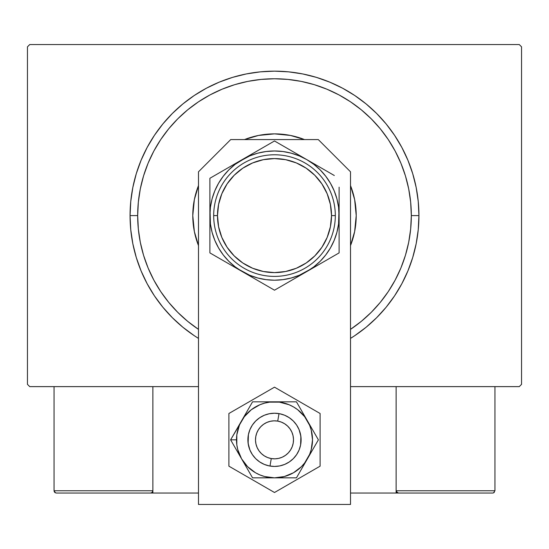 <?xml version="1.0" encoding="UTF-8"?>
<svg xmlns="http://www.w3.org/2000/svg" width="549" height="549" viewBox="0 0 549 549"><rect width="100%" height="100%" fill="white"/><g stroke="black" fill="none" stroke-linecap="round" stroke-linejoin="round"><path stroke-width="0.82" d="M519.272 44.551L29.728 44.551L519.272 44.551L521.55 46.837L521.55 384.341L521.55 46.837L519.272 44.551M29.728 386.62L198.484 386.62L29.728 386.62L27.45 384.341L27.45 46.837L27.45 384.341L29.728 386.62M350.516 386.62L519.272 386.62L350.516 386.62M521.55 384.341L519.272 386.62L521.55 384.341M27.45 46.837L29.728 44.551L27.45 46.837M354.743 335.679L366.128 327.231L376.628 317.713L386.146 307.214L394.587 295.829L401.875 283.668L407.934 270.856L412.711 257.515L416.156 243.763L418.235 229.743L418.928 215.585L411.325 215.585A136.825 136.825 0 0 1 350.516 329.359L361.304 321.357L371.254 312.34L380.272 302.389L388.267 291.608L395.17 280.086L400.914 267.953L405.436 255.306L408.696 242.281L410.666 229.002L411.325 215.585L410.666 202.176L408.696 188.897L405.436 175.872L400.914 163.225L395.17 151.085L388.267 139.57L380.272 128.789L371.254 118.838L361.304 109.821L350.516 101.819L339.001 94.915L326.861 89.178L314.22 84.649L301.195 81.389L287.909 79.42L274.5 78.761L261.091 79.42L247.805 81.389L234.78 84.649L222.139 89.178L209.999 94.915L198.484 101.819L187.696 109.821L177.746 118.838L168.728 128.789L160.733 139.57L153.83 151.085L148.086 163.225L143.564 175.872L140.304 188.897L138.334 202.176L137.675 215.585L130.072 215.585A144.428 144.428 0 0 0 198.484 338.397A144.428 144.428 0 0 1 274.5 71.157A144.428 144.428 0 0 1 350.516 338.397A144.428 144.428 0 0 0 418.928 215.585L418.235 201.435L416.156 187.408L412.711 173.662L407.934 160.315L401.875 147.503L394.587 135.349L386.146 123.964L376.628 113.465L366.128 103.939L354.743 95.499L342.583 88.211L329.771 82.151L316.423 77.375L302.677 73.937L288.657 71.857L274.5 71.157L260.343 71.857L246.323 73.937L232.577 77.375L219.229 82.151L206.417 88.211L194.257 95.499L182.872 103.939L172.372 113.465L162.854 123.964L154.413 135.349L147.125 147.503L141.066 160.315L136.289 173.662L132.844 187.408L130.765 201.435L130.072 215.585L130.765 229.743L132.844 243.763L136.289 257.515L141.066 270.856L147.125 283.668L154.413 295.829L162.854 307.214L172.372 317.713L182.872 327.231L194.257 335.679M198.484 329.359A136.825 136.825 0 0 1 137.675 215.585L138.334 229.002L140.304 242.281L143.564 255.306L148.086 267.953L153.83 280.086L160.733 291.608L168.728 302.389L177.746 312.34L187.696 321.357L198.484 329.359M198.484 245.575A81.719 81.719 0 0 1 192.781 215.585A81.719 81.719 0 0 0 198.484 245.575L194.353 231.527L192.781 215.585A81.719 81.719 0 0 1 198.484 185.603A81.719 81.719 0 0 0 192.781 215.585L194.353 199.644L198.484 185.603M244.511 139.57A81.719 81.719 0 0 1 304.489 139.57A81.719 81.719 0 0 0 244.511 139.57L258.558 135.438L274.5 133.874L290.442 135.438L304.489 139.57M350.516 185.603A81.719 81.719 0 0 1 356.219 215.585A81.719 81.719 0 0 0 350.516 185.603L354.647 199.644L356.219 215.585L354.647 231.527L350.516 245.575A81.719 81.719 0 0 0 356.219 215.585A81.719 81.719 0 0 1 350.516 245.575M194.339 335.727L198.484 338.397M350.516 338.397L354.661 335.727M418.928 215.585A144.428 144.428 0 0 0 274.5 71.157A144.428 144.428 0 0 0 130.072 215.585L137.675 215.585A136.825 136.825 0 0 1 274.5 78.761A136.825 136.825 0 0 1 411.325 215.585L418.928 215.585M396.124 493.043L350.516 493.043L396.124 493.043L396.124 386.62L396.124 493.043L398.402 493.043L396.124 493.043M54.056 490.765L152.876 490.765L152.21 492.378L150.598 493.043L198.484 493.043L152.876 493.043L152.876 386.62L152.876 493.043L56.334 493.043L150.598 493.043L152.21 492.378L152.876 490.765L54.056 490.765L54.056 386.62L54.056 490.765L54.722 492.378L56.334 493.043L54.722 492.378L55.463 492.872L54.056 490.765L54.227 491.636M269.984 466.053L271.275 458.559A19.002 19.002 0 0 1 255.772 436.606A19.002 19.002 0 0 1 277.725 421.104L279.016 413.617A26.606 26.606 0 0 0 248.278 435.316A26.606 26.606 0 0 0 269.984 466.053L269.984 466.053A26.606 26.606 0 0 1 248.278 435.316A26.606 26.606 0 0 1 279.016 413.617L279.016 413.617A26.606 26.606 0 0 1 300.722 444.354A26.606 26.606 0 0 1 269.984 466.053L269.984 466.053A26.606 26.606 0 0 0 300.722 444.354A26.606 26.606 0 0 0 279.016 413.617L277.725 421.104L274.013 420.836L270.314 421.296L266.78 422.469L263.541 424.308L260.72 426.745L258.435 429.682L256.76 433.017L255.772 436.606L255.505 440.319L255.964 444.017L257.138 447.552L258.977 450.791L261.413 453.611L264.35 455.903L267.679 457.571L271.275 458.559L274.987 458.834L278.686 458.374L282.22 457.2L285.459 455.361L288.28 452.918L290.565 449.981L292.24 446.653L293.228 443.064L293.495 439.344L293.036 435.645L291.862 432.111L290.023 428.872L287.587 426.058L284.65 423.766L281.321 422.092L277.725 421.104A19.002 19.002 0 0 1 293.228 443.064A19.002 19.002 0 0 1 271.275 458.559L269.984 466.053M152.704 491.636L152.21 492.378M494.278 492.378L493.537 492.872L494.944 490.765L494.944 386.62L494.944 490.765L396.124 490.765L396.124 386.62L396.124 490.765L396.79 492.378L396.296 491.636L398.402 493.043L492.666 493.043L398.402 493.043L396.79 492.378L397.531 492.872L396.124 490.765L396.79 492.378M493.537 492.872L492.666 493.043L493.537 492.872M494.944 490.765L396.124 490.765M398.402 493.043L397.531 492.872M350.516 504.449L350.516 171.803L318.283 139.57L230.717 139.57L198.484 171.803L198.484 504.449L350.516 504.449L350.516 171.803L318.283 139.57L230.717 139.57L198.484 171.803L198.484 504.449L350.516 504.449M300.879 436.373L300.591 445.026L299.081 450.015L296.625 454.613L293.31 458.648L289.282 461.956L284.684 464.413L279.688 465.929L274.5 466.437L269.312 465.929L264.316 464.413L259.718 461.956L255.69 458.648L252.375 454.613L249.919 450.015L248.121 443.317M248.121 443.297L248.409 434.643L249.919 429.654L252.375 425.05L255.69 421.021L259.718 417.714L264.316 415.25L269.312 413.74L274.5 413.225L279.688 413.74L284.684 415.25L289.282 417.714L293.31 421.021L296.625 425.05L299.081 429.654L300.879 436.352M238.664 453.783L241.587 458.84A38.005 38.005 0 0 1 236.495 439.831L230.614 439.831L252.554 477.843L296.446 477.843L318.386 439.831L296.446 401.827L252.554 401.827L230.614 439.831L238.664 453.783M241.587 420.829L239.385 425.29L236.818 434.87L236.818 444.793L237.786 449.672L241.587 458.84L247.626 466.712L255.498 472.751L259.958 474.947L264.666 476.546L274.5 477.843L284.334 476.546L293.502 472.751L301.374 466.712L304.654 462.972L309.615 454.38L311.214 449.672L312.505 439.831L311.214 429.997L309.615 425.29L304.654 416.698L297.64 409.678L293.502 406.919L289.042 404.716L279.462 402.149L269.538 402.149L264.666 403.124L259.958 404.716L251.36 409.678L244.346 416.698L230.614 439.831L236.495 439.831A38.005 38.005 0 0 1 274.5 401.827L252.554 401.827L241.587 420.829M248.409 445.026L247.894 439.831L248.409 445.026L249.919 450.015L252.375 454.613M300.591 434.643L301.106 439.831L300.591 434.643L299.081 429.654L296.625 425.05M248.409 434.643L249.919 429.654L252.375 425.05M300.591 445.026L299.081 450.015L296.625 454.613M274.5 401.827A38.005 38.005 0 0 1 307.413 420.829L296.446 401.827L274.5 401.827M307.413 420.829A38.005 38.005 0 0 1 307.413 458.84L318.386 439.831L307.413 420.829M307.413 458.84A38.005 38.005 0 0 1 274.5 477.843L296.446 477.843L307.413 458.84M274.5 477.843A38.005 38.005 0 0 1 241.587 458.84L252.554 477.843L274.5 477.843M228.892 413.5L228.892 466.163L274.5 492.501L320.108 466.163L320.108 413.5L274.5 387.169L228.892 413.5L228.892 466.163L274.5 492.501L320.108 466.163L320.108 413.5L274.5 387.169L228.892 413.5M297.091 425.784L298.361 428.069M299.397 430.464L299.692 431.274M299.699 431.294L300.2 432.948M301.092 440.703L301.051 441.581M300.2 446.714L299.692 448.389M298.731 450.811L298.368 451.587M298.361 451.601L297.544 453.138M296.124 455.334L294.504 457.379M292.686 459.252L290.696 460.94M288.548 462.43L286.269 463.692M283.874 464.735L283.064 465.024M283.051 465.024L281.383 465.531M278.837 466.08L276.243 466.382M273.628 466.424L272.771 466.382M272.743 466.382L271.028 466.211M268.461 465.744L265.949 465.03M263.52 464.07L261.2 462.876M259.004 461.462L258.311 460.947M258.298 460.934L256.959 459.836M255.079 458.024L253.391 456.027M251.909 453.886L250.639 451.601M249.603 449.206L249.308 448.396M249.301 448.375L248.8 446.721M247.908 438.96L247.949 438.088M248.8 432.955L249.308 431.281M250.269 428.851L250.632 428.076M250.639 428.069L251.456 426.532M252.876 424.336L254.496 422.291M256.314 420.417L258.305 418.729M260.452 417.24L262.731 415.97M265.126 414.934L265.936 414.646M265.949 414.639L267.617 414.131M270.163 413.582L272.757 413.287M275.372 413.239L276.229 413.287M276.257 413.287L277.972 413.459M280.539 413.925L281.383 414.131M281.39 414.138L283.051 414.639M285.48 415.6L287.8 416.794M289.996 418.208L290.689 418.722M290.702 418.736L292.041 419.827M293.921 421.646L295.609 423.636M335.315 215.585L331.514 215.585A57.014 57.014 0 0 1 274.5 272.599A57.014 57.014 0 0 1 217.486 215.585L213.685 215.585A60.815 60.815 0 0 0 274.5 276.401A60.815 60.815 0 0 0 335.315 215.585A60.815 60.815 0 0 1 274.5 276.401A60.815 60.815 0 0 1 213.685 215.585A60.815 60.815 0 0 1 274.5 154.777A60.815 60.815 0 0 1 335.315 215.585A60.815 60.815 0 0 0 274.5 154.777A60.815 60.815 0 0 0 213.685 215.585L217.486 215.585L218.584 226.71L221.83 237.408L227.094 247.263L234.19 255.903L242.823 262.992L252.684 268.262L263.376 271.501L274.5 272.599L285.624 271.501L296.316 268.262L306.177 262.992L314.81 255.903L321.906 247.263L327.17 237.408L330.416 226.71L331.514 215.585L330.416 204.468L327.17 193.77L321.906 183.915L314.81 175.275L306.177 168.186L296.316 162.916L285.624 159.67L274.5 158.579L263.376 159.67L252.684 162.916L242.823 168.186L234.19 175.275L227.094 183.915L221.83 193.77L218.584 204.468L217.486 215.585A57.014 57.014 0 0 1 274.5 158.579A57.014 57.014 0 0 1 331.514 215.585L335.315 215.585M209.89 205.902L210.439 224.019L212.086 232.309L214.803 240.311L218.543 247.894L223.237 254.921L228.809 261.276L235.164 266.848L242.191 271.542L274.5 290.195L339.11 252.89L339.11 225.248M209.89 214.206L209.89 215.51M209.89 193.461L209.89 192.287M242.226 159.615L209.89 178.281L209.89 215.585A64.61 64.61 0 0 1 242.191 159.629L250.557 154.804L235.164 164.329L228.809 169.902L223.237 176.256L218.543 183.284L214.803 190.86L212.086 198.868L210.439 207.179M266.78 145.437L250.57 154.797M269.703 143.749L209.89 178.281L209.89 252.89L233.819 266.711M306.836 159.649L274.5 140.976L242.191 159.629A64.61 64.61 0 0 1 306.809 159.629L315.167 164.46M331.397 173.827L306.809 159.629L299.226 155.895L291.224 153.178L282.913 151.524M334.314 175.515L331.418 173.841M339.11 196.35L339.11 192.287M339.11 216.972L338.561 207.151L336.914 198.868L334.197 190.86L330.457 183.284L325.763 176.256L320.191 169.902L313.836 164.329L306.809 159.629A64.61 64.61 0 0 1 306.809 271.542L298.443 276.373M339.11 237.717L339.11 234.862M306.761 271.57L339.11 252.89L339.11 187.182M283.188 285.178L306.809 271.542L313.836 266.848L320.191 261.276L325.763 254.921L330.457 247.894L334.197 240.311L336.914 232.309L338.561 223.999M279.297 287.429L306.809 271.542A64.61 64.61 0 0 1 242.191 271.542L233.833 266.718L249.774 275.282L257.776 278L266.087 279.654M209.89 234.842L209.89 238.89M209.89 232.371L209.89 252.89L242.191 271.542A64.61 64.61 0 0 1 209.89 215.585L209.89 225.248M242.15 271.522L274.5 290.195L282.193 285.755M217.624 257.357L250.557 276.373M214.686 255.662L217.582 257.337M233.709 164.528L228.96 167.273L233.702 164.535M225.502 169.27L218.605 173.251L225.502 169.27M214.686 175.515L217.582 173.841L214.686 175.515M290.112 149.994L283.209 146.007L290.112 149.994M293.571 151.991L298.313 154.729L293.571 151.991M279.297 143.749L282.193 145.423L279.297 143.749M339.11 198.8L339.11 196.384M315.291 266.649L320.04 263.904L315.298 266.642M323.498 261.907L330.402 257.92L323.498 261.907M334.314 255.662L331.418 257.337L334.314 255.662M339.11 234.842L339.11 238.89M258.888 281.184L265.812 285.178L258.888 281.184M269.703 287.429L266.807 285.755L269.703 287.429M282.913 279.654L291.224 278L299.226 275.282L315.167 266.718M325.742 254.942L330.457 247.894M266.087 151.524L257.776 153.178L249.774 155.895L233.833 164.46M223.258 176.236L218.543 183.284M209.89 243.996L209.89 234.814M282.865 285.363L282.234 285.734M339.11 232.371L339.11 234.787M209.89 187.14L209.89 178.281M209.89 198.8L209.89 196.384M210.439 207.151L209.89 215.585M266.066 279.647L274.5 280.203L282.934 279.647M338.561 224.019L339.11 205.923M282.934 151.531L274.5 150.975L266.066 151.531M298.443 154.804L274.5 140.976L266.807 145.423M339.11 252.89L339.11 243.996M227.094 247.263L234.19 255.903M306.177 262.992L314.81 255.903M321.906 183.915L314.81 175.275M242.823 168.186L234.19 175.275"/></g></svg>
